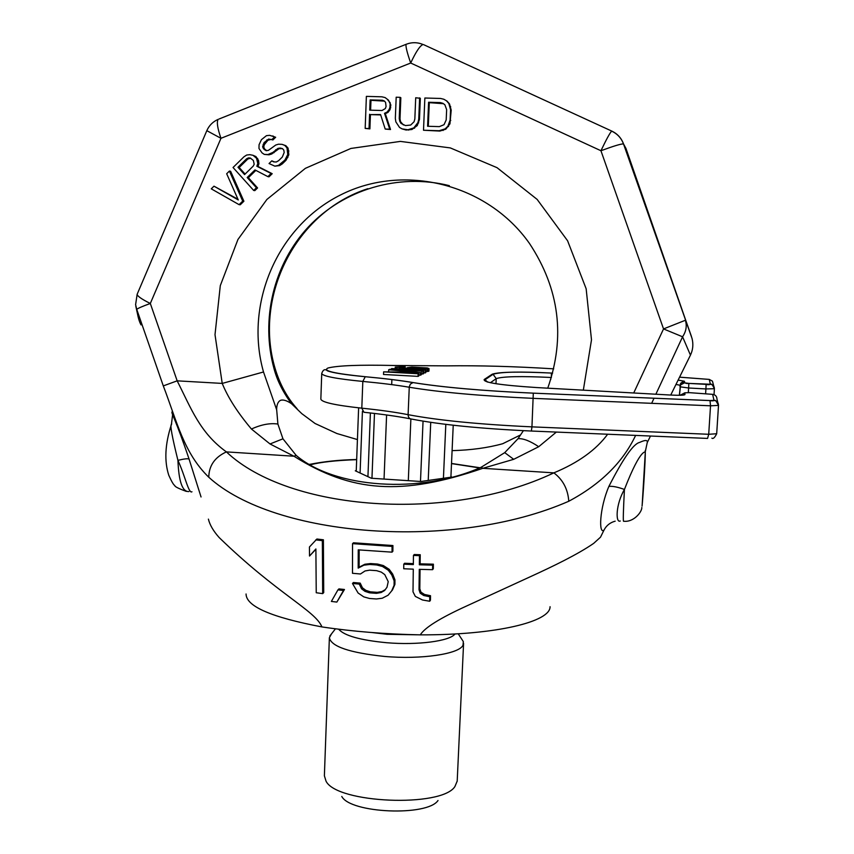 <?xml version="1.0" encoding="UTF-8"?>
<svg xmlns="http://www.w3.org/2000/svg" width="854" height="854" viewBox="0 0 854 854"><rect width="100%" height="100%" fill="white"/><g stroke="black" fill="none" stroke-linecap="round" stroke-linejoin="round"><path stroke-width="1.28" d="M423.68 44.686L611.912 131.153C617.506 133.832 621.392 138.113 623.559 143.984L625.961 148.457L692.028 338.397C693.501 344.237 692.978 349.82 690.448 355.136L670.732 395.05M692.028 338.397L623.516 143.942C621.296 138.06 617.335 133.79 611.656 131.142C609.948 132.84 606.372 139.362 600.938 150.731C613.866 145.959 621.392 143.696 623.516 143.942L691.441 336.455M141.049 324.904C139.213 321.723 137.782 316.546 136.747 309.383C137.772 308.358 142.287 306.383 150.315 303.48L220.962 138.305L410.699 63.025L600.938 150.731L663.537 328.918L633.721 392.979M615.179 521.175C610.108 522.552 606.383 525.52 604.013 530.078L600.49 537.198L593.701 543.357C577.592 554.524 552.453 566.608 530.857 576.482L466.508 606.041C440.13 618.061 424.716 627.669 420.285 634.864C385.581 634.17 352.787 631.522 321.926 626.921C271.444 617.346 246.155 606.372 246.059 593.989M650.481 436.031L647.247 442.575L645.25 451.873C646.04 453.111 641.717 444.923 624.434 489.449C617.655 487.004 612.478 485.979 608.891 486.396C623.185 458.438 633.422 443.781 639.603 442.425C645.208 439.842 647.759 439.885 647.247 442.575M604.013 530.078C598.569 534.882 599.433 508.343 608.891 486.396M208.397 519.125C209.796 524.922 213.383 531.071 219.179 537.561C277.304 594.042 315.436 610.685 321.926 626.921M201.042 496.975L189.086 459.11C175.849 419.752 171.547 413.891 171.932 411.98M163.295 385.901L136.747 309.383L135.605 304.664L137.142 294.31C137.323 296.124 141.711 299.188 150.315 303.48L177.162 380.841C191.115 408.436 199.985 432.946 226.406 451.894C214.824 457.2 208.952 465.654 208.782 477.237C183.589 452.737 176.981 421.449 163.295 385.901L177.162 380.841L222.221 383.414L215.005 334.672L220.3 285.62L237.935 239.504L266.886 199.462L305.38 168.334L350.909 148.447L400.387 141.401L450.314 147.913L497.049 167.683L537.145 199.409L567.6 240.785L586.154 288.78L591.491 339.828L583.335 390.171M635.622 435.412C622.865 462.324 600.586 484.261 568.785 501.245C454.285 551.428 274.529 537.305 208.782 477.237M685.687 321.403C686.958 326.666 685.922 331.79 682.581 336.796L655.872 394.217M654.025 398.21L651.666 403.323M685.677 321.382L685.324 320.282L663.537 328.918L682.581 336.796L690.448 355.136M309.522 556.039L315.884 548.962L316.236 592.751L322.673 593.626L323.719 592.623L323.399 539.781L316.898 539.023L309.426 547.008L309.522 556.039L315.884 549.271M336.86 602.081L344.461 589.495L338.931 588.897L337.938 589.879L331.373 601.429L336.86 602.081L343.489 590.477L337.938 589.879M385.261 589.634L381.994 591.523L377.351 592.345L370.444 591.843L365.875 590.36L362.459 587.819L360.207 583.122L353.417 582.513L352.467 583.474L358.114 593.018L363.793 596.882L369.515 598.473L376.433 598.974L382.25 598.238L388.111 595.206L391.676 590.883L394.078 585.353L394.121 580.816L391.815 575.009L388.324 570.259L382.485 566.48L376.657 564.964L369.697 564.473L363.921 565.167L358.189 568.113L358.242 549.859L392.029 552.154L392.071 546.411L352.542 543.646L352.488 573.29L360.452 573.984L365.053 570.952L369.665 570.162L376.625 570.664L381.279 572.105L384.77 574.603L388.228 581.627L387.011 587.221L384.642 590.477L381.13 592.516L376.475 593.338L369.547 592.836L364.957 591.342L361.541 588.801L359.278 584.083L352.467 583.474M388.111 595.206L392.509 589.89L394.911 584.371L394.954 579.845L392.659 574.059L389.178 569.319L383.35 565.561L377.543 564.046L370.593 563.555L364.839 564.248L359.118 567.195L359.171 549.933M392.029 552.154L392.872 551.268L392.925 545.546L353.492 542.792L352.542 543.646M429.701 601.248L429.765 596.754L423.755 595.516L420.179 593.178L419.026 589.751L419.293 569.34L432.572 569.682L432.647 565.134L419.346 564.782L419.474 555.644L413.453 555.431L413.347 564.579L403.782 564.195L403.728 568.764L413.283 569.148L413.005 591.822L415.343 596.412L422.495 599.988L429.701 601.248L430.459 600.191L430.523 595.718L424.523 594.48L420.958 592.153L419.805 588.748L420.051 569.372M432.572 569.682L433.32 568.711L433.394 564.174L420.125 563.853L420.243 554.737L414.243 554.524L413.453 555.431M413.357 563.619L404.593 563.266L403.782 564.195M645.25 450.56L645.25 451.873M620.26 521.004C615.52 523.331 615.585 504.586 624.434 489.449C623.271 511.461 623.004 522.061 623.623 521.239C633.839 522.499 642.069 511.727 641.824 507.5M191.969 491.776C188.702 494.028 185.04 475.742 177.931 460.349C172.07 436.682 169.893 424.748 171.408 424.513L171.686 423.862M189.086 459.11C187.848 458.406 184.133 458.822 177.931 460.349C178.753 481.539 182.404 491.947 188.873 491.562M550.061 606.692C550.563 621.627 496.761 635.098 420.285 634.864M310.141 464.245L309.084 464.373M523.385 430.672L518.036 438.689L504.725 452.641L481.218 467.213C420.52 494.413 334.651 488.339 296.157 455.374L282.952 438.807L277.902 424.054L276.632 409.183C276.813 404.358 278.169 401.391 280.688 400.27C283.4 399.491 286.997 400.633 291.513 403.707L301.836 413.678L315.073 423.499L336.924 433.533L357.431 439.575M452.086 450.634C470.97 450.143 487.837 447.838 502.686 443.728L520.63 434.889M291.513 403.707C282.941 392.061 277.134 380.446 274.081 368.885C260.427 319.609 273.526 264.206 308.55 226.758C343.66 189.439 398.754 172.914 449.343 185.66M276.611 409.61L263.512 371.981C244.297 304.227 276.952 226.801 340.351 195.054C403.472 162.847 487.356 183.546 529.469 243.443C559.455 288.865 565.551 337.095 547.766 388.111L547.841 387.919M275.116 368.544L274.081 368.885M607.653 434.238C596.103 449.909 578.169 462.783 553.862 472.86C448.329 523.107 288.673 510.97 226.406 451.894L293.936 456.217L270.024 443.963L251.439 429.028C237.615 412.631 227.879 397.42 222.221 383.414M568.785 501.245C567.91 489.161 562.925 479.702 553.862 472.86L482.809 468.312C401.529 496.195 351.464 492.374 293.936 456.217L296.157 455.374M370.433 114.607L380.574 114.564L385.197 129.05L390.524 129.52L385.325 113.689L387.962 112.408L390 109.739L390.833 104.978L388.442 100.121L385.122 97.591L381.909 96.812L366.377 96.374L365.181 128.42L369.899 128.879L370.433 114.607L380.681 114.916M402.074 128.89L406.045 130.011L411.906 129.509L417.264 125.581L419.463 119.496L420.339 98.285L415.706 97.762L414.841 119.016L414.073 121.738L410.678 125.058L405.458 125.581L400.996 123.392L399.779 121.3L399.234 118.546L400.078 97.324L396.181 97.217L395.338 118.428L395.85 121.866L399.533 127.449L402.074 128.89L407.892 129.765L413.827 127.897L417.958 122.538L418.748 119.133L419.624 97.868M403.387 124.962L400.547 121.652L400.003 118.909L400.846 97.74L400.078 97.324M423.509 130.246L439.842 131.068L445.799 129.2L449.951 123.841L451.211 110.155L449.514 103.921L447.016 101.103L443.802 99.235L440.557 98.456L424.854 98.018L423.509 130.246L439.169 130.737L445.147 128.869L447.891 126.2L450.122 120.083L450.57 109.771L448.873 103.515L446.364 100.687M239.077 204.65L240.262 204.768L243.902 201.234L230.612 171.28L229.406 171.067L226.673 173.736L238.277 199.953L213.98 186.183L211.269 188.841L239.077 204.65L242.728 201.106L229.406 171.067M237.956 199.238L213.98 186.183M253.681 190.453L256.424 187.773L247.19 177.515L254.972 169.925L267.889 176.629L271.102 173.49L256.84 166.263L257.791 163.488L256.542 158.268L253.008 155.289L249.87 154.681L246.721 155.012L243.998 156.762L233.046 167.501L253.681 190.453L254.823 190.613L257.566 187.944L248.365 177.707L255.858 170.384M267.889 176.629L268.999 176.821L272.202 173.704L257.983 166.487L258.933 163.722L258.548 160.435L255.933 156.57L253.008 155.289M271.796 139.661L272.906 139.96L275.661 137.259L269.629 135.327L266.459 135.658L261.42 139.682L259.061 144.753L258.986 148.511L262.05 152.887L264.281 154.393L267.878 154.553L272.885 152.428L277.945 148.415L280.208 148.052L282.46 148.617L283.784 150.09L284.19 152.471L282.279 157.093L278.585 160.691L276.301 161.993L273.6 161.865L271.818 160.851L269.053 163.541L274.86 166.156L278.489 165.388L284.937 160.04L287.766 154.51L287.008 147.881L284.798 145.426L282.098 144.358L278.489 144.198L275.757 145.02L268.423 150.347L266.16 150.72L263.491 148.713L262.626 146.792L264.067 142.629L268.647 139.053L271.796 139.661L274.561 136.96L272.778 135.935M264.281 154.393L268.999 154.82L271.711 153.998L279.034 148.692L282.46 148.617M274.337 161.908L271.818 160.851M274.86 166.156L279.578 165.612L282.322 163.861L286.005 160.274L288.833 154.766L288.076 148.158L285.866 145.703L282.098 144.358M266.661 150.635L264.612 148.991L263.758 147.069L264.249 144.753L267.942 140.216L271.166 139.415M370.604 110.166L370.978 100.313L384.471 101.135M428.302 126.285L429.295 102.661L443.429 103.697M245.087 174.067L239.163 167.48L247.82 159.004L250.628 158.193M137.227 294.096L206.817 130.662L220.962 138.305C217.45 128.164 216.521 121.844 218.176 119.357C212.934 121.652 209.145 125.421 206.817 130.662L206.849 130.587M219.072 118.994L406.077 44.323C405.543 46.404 407.091 52.638 410.699 63.025C415.941 51.752 420.051 45.572 423.05 44.504C417.414 42.177 411.756 42.113 406.077 44.323L406.525 44.141M556.349 432.081L538.714 446.717L513.713 459.313L482.809 468.312L481.218 467.213M222.221 383.425L263.512 371.981M251.439 429.028C261.281 424.545 270.099 422.89 277.902 424.054M270.024 443.963L282.952 438.807M513.713 459.313L504.725 452.641M538.714 446.717C530.11 440.963 523.214 438.283 518.036 438.689M369.899 128.879L369.045 128.548L369.59 114.244M365.181 128.42L369.045 128.548M388.442 100.121L385.122 97.591M390.267 102.907L387.631 99.715M390.833 104.978L389.477 102.512M390.726 107.711L389.936 107.316L390.043 104.583M390 109.739L389.21 109.355L389.936 107.316M387.962 112.408L387.15 112.023L389.21 109.355M385.325 113.689L384.513 113.315L387.15 112.023M390.524 129.52L389.723 129.189L384.513 113.315M385.197 129.05L389.723 129.189M382.026 110.508L369.739 110.145L370.124 99.907L382.421 100.249L384.343 100.996L385.581 102.395L386.072 106.515L385.346 108.554L382.026 110.508M428.601 102.256L440.376 102.587L442.97 103.355L444.881 104.786L446.642 109.654L446.194 119.966L444.016 124.705L439.351 126.627L427.587 126.264L428.601 102.256L429.295 102.661M253.243 166.092L244.564 174.59L237.978 167.256L246.646 158.759L248.461 157.905L250.254 157.99L253.36 160.477L254.182 164.267L253.243 166.092M383.243 100.665L382.421 100.249M370.978 100.313L370.124 99.907M419.463 119.496L418.748 119.133M418.673 122.891L417.958 122.538M417.264 125.581L416.538 125.239M414.553 128.228L413.827 127.897M411.906 129.509L411.169 129.178M408.639 130.086L407.892 129.765M406.045 130.011L405.287 129.68M400.003 118.909L399.234 118.546M400.547 121.652L399.779 121.3M401.754 123.734L400.996 123.392M449.514 103.921L448.873 103.515M450.698 106.707L450.069 106.312M451.211 110.155L450.57 109.771M450.763 120.435L450.122 120.083M449.951 123.841L449.321 123.499M448.531 126.541L447.891 126.2M445.799 129.2L445.147 128.869M443.13 130.481L442.468 130.15M439.842 131.068L439.169 130.737M441.038 102.992L440.376 102.587M243.902 201.234L242.728 201.106M248.365 177.707L247.19 177.515M257.566 187.944L256.424 187.773M255.933 156.57L254.78 156.314M257.695 158.513L256.542 158.268M258.548 160.435L257.406 160.189M258.933 163.722L257.791 163.488M257.983 166.487L256.84 166.263M272.202 173.704L271.102 173.49M249.624 158.15L248.461 157.905M247.82 159.004L246.646 158.759M239.163 167.48L237.978 167.256M275.661 137.259L274.561 136.96M269.757 139.351L268.647 139.053M267.942 140.216L266.822 139.917M265.188 142.917L264.067 142.629M264.249 144.753L263.128 144.465M263.758 147.069L262.626 146.792M264.612 148.991L263.491 148.713M265.498 149.962L264.377 149.696M285.866 145.703L284.798 145.426M288.076 148.158L287.008 147.881M288.908 151.009L287.851 150.742M288.833 154.766L287.766 154.51M287.862 157.542L286.805 157.296M286.005 160.274L284.937 160.04M282.322 163.861L281.244 163.626M279.578 165.612L278.489 165.388M281.297 148.318L280.208 148.052M279.034 148.692L277.945 148.415M276.749 150.005L275.661 149.728M273.995 152.695L272.885 152.428M271.711 153.998L270.601 153.741M268.999 154.82L267.878 154.553M323.399 539.781L322.342 540.646L315.809 539.877M322.673 593.626L322.342 540.646M344.461 589.495L343.489 590.477M392.925 545.546L392.071 546.411M359.118 567.195L358.189 568.113M364.839 564.248L363.921 565.167M370.593 563.555L369.697 564.473M377.543 564.046L376.657 564.964M383.35 565.561L382.485 566.48M389.178 569.319L388.324 570.259M392.659 574.059L391.815 575.009M394.954 579.845L394.121 580.816M394.911 584.371L394.078 585.353M392.509 589.89L391.676 590.883M360.207 583.122L359.278 584.083M362.459 587.819L361.541 588.801M365.875 590.36L364.957 591.342M370.444 591.843L369.547 592.836M377.351 592.345L376.475 593.338M381.994 591.523L381.13 592.516M430.523 595.718L429.765 596.754M424.523 594.48L423.755 595.516M420.243 554.737L419.474 555.644M420.125 563.853L419.346 564.782M433.394 564.174L432.647 565.134M419.805 588.748L419.026 589.751M420.958 592.153L420.179 593.178M341.781 796.462C350.428 813.36 427.448 816.584 438.017 800.497M457.2 781.1L454.894 786.598C441.529 807.735 336.882 803.347 326.047 781.196L324.381 775.795L329.366 637.906M461.587 638.941L463.338 641.61L462.996 645.229C459.292 653.993 421.364 659.715 384.439 656.427C349.499 652.744 331.138 646.499 329.377 637.714L331.523 633.849M450.923 476.681L451.883 477.076L420.851 481.496L371.309 478.24L355.296 470.789L356.257 470.661M430.726 422.335L428.217 480.45M423.05 421.15L420.478 481.475M445.809 424.353L443.429 478.283M453.228 425.217L450.901 477.215M358.627 407.828L356.235 471.227M362.427 411.318L360.089 473.02M370.39 412.984L367.935 476.671M374.479 413.443L371.96 478.283M386.595 414.98L384.044 479.083M410.87 419.015L408.308 480.674M421.321 373.967L423.541 373.721L423.659 371.159L389.808 369.302L388.666 369.771L417.286 372.237L383.617 371.853L418.161 373.753L391.719 371.928L420.478 372.654L396.245 370.006L423.659 371.159M383.617 371.853L383.51 374.468L418.054 376.379L418.759 376.038L418.866 373.422M418.791 375.226L421.289 374.821L421.396 372.227M423.584 372.888L425.762 372.654L425.868 370.102L391.57 368.576L425.868 370.102M425.804 371.682L428.921 371.127L429.028 368.608L427.278 367.946L411.799 367.103L407.251 367.7L409.514 368.458L399.01 367.487L405.127 366.579L395.263 367.049L412.493 368.907L424.555 369.227L429.028 368.608M422.869 374.052L422.976 371.469M420.371 375.258L420.478 372.654M418.054 376.379L418.161 373.753M388.602 371.469L388.666 369.771M415.898 367.391L425.591 368.362L413.293 368.554L410.667 367.946L414.275 367.412L415.898 367.391L415.845 368.747M425.1 372.974L425.207 370.412M391.527 369.387L391.57 368.576M428.377 371.394L428.484 368.864M427.128 371.607L427.235 369.077M424.523 370.028L424.555 369.227M421.353 369.857L421.374 369.216M399.32 368.65L399.341 368.021M396.832 368.512L396.864 367.711M395.317 368.426L395.359 367.337M395.199 368.426L395.263 367.049M405.063 368.17L405.127 366.579M404.497 368.127L404.55 366.825M402.159 367.946L402.202 366.804M400.409 367.754L400.441 366.878M399.362 367.562L399.384 366.996M407.23 368.32L407.251 367.7M418.065 368.853L418.129 367.455M414.222 368.629L414.275 367.412M412.482 368.426L412.525 367.487M411.447 368.234L411.479 367.594M424.096 368.8L424.128 367.946M422.186 368.907L422.239 367.732M420.179 368.907L420.232 367.562M645.229 453.357L642.176 504.96L645.229 453.357M338.675 629.217C344.226 635.664 360.142 640.158 386.424 642.699C417.617 645.421 450.058 641.087 455.001 633.956M417.307 634.81L387.182 634.308L372.205 632.568M309.991 464.886C320.335 462.131 335.9 460.391 356.673 459.665M451.51 463.594L479.574 467.928M531.466 431.035L707.571 438.422L708.713 434.28L531.946 426.861L531.391 431.035C480.706 428.687 440.803 424.705 411.671 419.09C409.408 418.908 408.223 417.425 408.105 414.67C395.477 412.204 380.041 410.037 361.808 408.169C334.96 405.244 321.307 402.191 320.848 399.021L321.734 373.508M410.294 418.823C397.494 416.346 382.048 414.169 363.964 412.279L361.808 408.169L362.822 381.428C381.097 383.136 396.576 385.069 409.237 387.236C439.383 392.253 480.77 395.968 533.387 398.359L710.528 405.799L708.713 434.28L716.687 433.747L718.502 405.415M553.712 368.843C514.684 366.419 479.03 365.427 446.759 365.864L393.182 365.48C359.534 364.722 337.832 365.555 328.075 367.989C321.947 370.711 334.362 373.625 365.32 376.721C384.151 378.45 400.11 380.393 413.197 382.581C442.447 387.31 482.478 390.833 533.302 393.15L531.946 426.861C479.436 424.427 438.155 420.371 408.105 414.67L409.279 386.745L410.422 384.044L413.037 382.581C442.351 387.321 482.446 390.844 533.312 393.16L709.984 400.558L713.976 400.355L712.631 394.345L689.456 392.659L684.865 392.797L684.929 394.612C684.097 395.306 679.41 395.455 670.849 395.06L536.291 387.535C500.604 385.186 483.225 382.517 484.165 379.539L492.224 374.191C499.27 371.896 518.986 371.522 551.396 373.059L552.623 373.123L551.396 373.059L551.385 377.489M684.492 381.29L680.574 383.35L683.787 381.108L678.119 380.094L684.492 381.29L684.534 382.816L688.858 383.403L710.357 384.236L709.279 379.411L679.56 377.169M709.279 379.411L712.439 381.13L713.805 386.275M710.357 384.236C712.962 384.631 714.307 386.125 714.403 388.698L714.029 394.633L714.403 388.719L705.916 388.944L705.617 393.555M713.976 400.355C716.89 400.814 718.395 402.48 718.513 405.362L716.687 433.747C714.713 437.686 713.101 439.148 711.873 438.145M717.84 402.65L716.976 399.149C716.869 396.373 715.428 394.772 712.631 394.345M684.865 392.797L680.649 394.975M684.929 394.612L682.399 395.178M484.165 379.539L487.944 382.154M490.399 382.72L496.227 378.632C502.654 376.433 520.865 376.038 550.862 377.468L550.755 379.528M492.224 374.191L493.121 374.34L496.227 378.632L495.982 383.724M675.973 384.428L679.987 385.229L679.987 386.809L688.612 387.994L688.324 392.616M684.534 382.816L680.585 384.898L680.574 383.35L679.368 395.285M688.858 383.414L706.119 384.353L705.916 388.944L688.612 387.994L688.858 383.414C683.061 384.012 686.669 380.692 680.585 384.898L679.464 395.285M710.528 405.799L718.513 405.394C713.88 396.929 716.581 401.956 710.005 400.579L710.528 405.799M533.302 393.15L710.005 400.579M413.197 382.581L413.037 382.581C399.982 380.404 384.065 378.45 365.256 376.731L362.822 381.428C335.91 378.781 322.214 376.112 321.734 373.422C323.122 369.558 325.011 368.682 327.413 370.817C332.516 372.824 345.133 374.799 365.256 376.731L365.32 376.721M391.687 384.61L391.89 379.539M138.327 317.667L135.818 306.191M645.24 451.488L645.272 451.115C645.571 458.801 643.019 497.177 642.059 506.144M172.625 414.606L171.408 424.513C165.025 444.123 164.149 461.064 168.804 475.326C171.686 481.699 173.672 485.083 174.76 485.478C174.579 486.556 178.433 488.52 186.3 491.381M276.632 409.183L276.611 409.899M367.796 188.702C295.569 212.005 253.478 296.274 275.127 368.554C279.92 384.439 287.232 397.825 297.064 408.714M463.583 643.34L457.189 781.367M458.214 633.775L463.338 641.61M335.451 628.811L329.836 636.016M479.959 467.757L451.52 463.455M356.684 459.527C339.796 459.847 323.986 461.491 309.233 464.459M487.282 381.973L485.093 379.688L493.11 374.255C500.818 371.853 520.246 371.458 551.396 373.059M706.119 384.353C712.055 386.061 710.272 380.596 714.403 388.719"/></g></svg>
